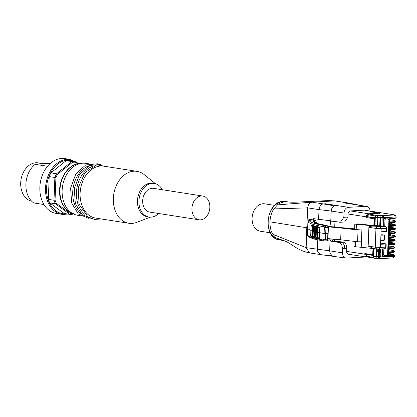 <?xml version="1.0" encoding="UTF-8"?>
<svg xmlns="http://www.w3.org/2000/svg" width="417" height="417" viewBox="0 0 417 417"><rect width="100%" height="100%" fill="white"/><g stroke="black" fill="none" stroke-linecap="round" stroke-linejoin="round"><path stroke-width="0.63" d="M202.74 196.037L153.498 188.354A12.025 8.887 98.9 0 0 148.384 189.547A12.025 8.887 98.9 0 0 142.697 202.318A12.025 8.887 98.9 0 0 149.786 212.117L199.029 219.801A12.025 8.887 98.9 0 0 204.142 218.612A12.025 8.887 98.9 0 0 209.829 205.836A12.025 8.887 98.9 0 0 202.74 196.037A12.025 8.887 98.9 0 0 197.622 197.231A12.025 8.887 98.9 0 0 191.94 210.001A12.025 8.887 98.9 0 0 199.029 219.801M88.701 163.829L85.766 163.37A26.271 19.417 98.9 0 0 81.977 163.282A26.271 19.417 98.9 0 0 74.596 165.971A26.271 19.417 98.9 0 0 62.112 191.356A26.271 19.417 98.9 0 0 74.033 214.213A26.271 19.417 98.9 0 0 77.666 215.281L80.601 215.74M88.785 165.825A26.271 19.417 98.9 0 0 85.183 167.624A26.271 19.417 98.9 0 0 74.033 202.693A26.271 19.417 98.9 0 0 81.289 213.869M92.48 166.399A26.271 19.417 98.9 0 0 88.878 168.202A26.271 19.417 98.9 0 0 77.729 203.272A26.271 19.417 98.9 0 0 84.985 214.442M155.447 183.683L144.178 174.614A26.271 19.417 98.9 0 0 136.979 171.361L103.739 166.174A26.271 19.417 98.9 0 0 92.569 168.776A26.271 19.417 98.9 0 0 81.424 203.845A26.271 19.417 98.9 0 0 95.644 218.086L128.879 223.272A26.271 19.417 98.9 0 0 136.724 222.37L150.224 217.163M136.979 171.361A26.271 19.417 98.9 0 0 125.809 173.962A26.271 19.417 98.9 0 0 113.388 201.87A26.271 19.417 98.9 0 0 128.879 223.272M162.291 189.73A17.019 12.583 98.9 0 0 154.264 183.423L152.789 183.188A17.019 12.583 98.9 0 0 145.549 184.877A17.019 12.583 98.9 0 0 137.501 202.954A17.019 12.583 98.9 0 0 147.54 216.824L149.02 217.054A17.019 12.583 98.9 0 0 156.255 215.37A17.019 12.583 98.9 0 0 158.585 213.488M154.264 183.423A17.019 12.583 98.9 0 0 147.029 185.106A17.019 12.583 98.9 0 0 138.981 203.183A17.019 12.583 98.9 0 0 149.02 217.054M73.267 213.535L72.918 214.171A26.641 19.693 -81.1 0 1 71.343 214.338A26.641 19.693 -81.1 0 1 69.78 214.348L64.119 213.462L49.764 202.907L55.425 203.788A26.641 19.693 -81.1 0 1 53.996 200.259L55.049 200.139A25.901 19.146 98.9 0 0 56.321 203.293L55.425 203.788L69.78 214.348L70.468 213.692A25.901 19.146 98.9 0 0 71.865 213.681A25.901 19.146 98.9 0 0 72.673 213.613M73.845 162.208A25.901 19.146 98.9 0 0 72.438 162.354L71.807 161.567A26.641 19.693 -81.1 0 1 73.382 161.395A26.641 19.693 -81.1 0 1 74.945 161.389L75.242 162.197A25.901 19.146 98.9 0 0 73.845 162.208M56.269 213.441A27.751 20.511 -81.1 0 1 40.006 185.023A27.751 20.511 -81.1 0 1 61.601 158.45A27.751 20.511 -81.1 0 1 64.823 158.606L70.483 159.492A27.751 20.511 -81.1 0 0 67.267 159.33A27.751 20.511 -81.1 0 0 45.521 188.067A27.751 20.511 -81.1 0 0 61.93 214.328L56.269 213.441M31.583 201.145A19.427 14.36 -81.1 0 1 20.85 180.952A19.427 14.36 -81.1 0 1 35.925 162.766A19.427 14.36 -81.1 0 1 38.176 162.875L42.518 163.553M43.967 204.554L33.694 202.954A22.2 16.409 -81.1 0 1 25.901 184.126A22.2 16.409 -81.1 0 1 35.179 164.35L41.34 163.61L50.264 163.443M47.517 166.274L35.179 164.35M49.764 202.907A26.641 19.693 -81.1 0 1 48.336 199.378L49.206 176.605A26.641 19.693 -81.1 0 1 50.916 172.899L66.147 160.681A26.641 19.693 -81.1 0 1 69.279 160.509L74.945 161.389L78.13 163.735M50.916 172.899L56.576 173.78L57.431 174.389A25.901 19.146 98.9 0 0 55.909 177.699L54.872 177.486A26.641 19.693 -81.1 0 1 56.576 173.78L71.807 161.567L66.147 160.681M48.336 199.378L53.996 200.259L54.872 177.486L49.206 176.605M72.918 214.171L73.277 213.879M55.049 200.139L55.909 177.699M57.431 174.389L72.438 162.354M70.468 213.692L56.321 203.293M75.242 162.197L77.499 163.86M346.788 248.282L344.718 248.449A5.551 3.69 -93.2 0 0 343.785 244.378A5.551 3.69 -93.2 0 0 341.236 242.355L332.865 241.052A1.11 0.74 86.8 0 1 332.354 240.645A1.11 0.74 86.8 0 1 332.172 239.832L334.241 239.666L334.934 240.885L343.306 242.188C345.521 242.887 346.683 244.92 346.788 248.282L346.668 251.42A2.961 2.189 98.9 0 0 348.419 254.224L366.564 257.054A2.961 2.189 98.9 0 0 366.908 257.07A0.74 0.49 -93.2 0 0 367.179 256.997M329.774 238.785L329.993 241.057L330.024 239.952L330.728 241.172L339.099 242.475L341.664 244.498L342.623 248.568L342.487 252.843A5.551 4.102 98.9 0 0 345.771 258.045A5.551 4.102 98.9 0 0 346.412 258.076L364.203 257.08A5.551 4.102 98.9 0 0 365.24 256.846M314.616 222.542L314.183 221.755L313.141 221.38A52.969 5.572 2.2 0 0 320.418 224.315A56.665 5.963 2.2 0 0 326.855 225.493L327.705 226.16L328.023 227.505L327.871 233.411L325.703 233.53L325.938 227.625L325.63 226.28L324.801 225.607A69.128 7.271 -177.8 0 1 309.357 220.572L309.956 220.223L310.227 219.436C309.08 219.186 308.309 219.801 307.923 221.276L308.205 221.364A70.238 7.391 2.2 0 0 308.194 221.448L309.357 220.572L314.157 221.323L314.861 222.595M314.147 222.131L314.137 222.105C314.142 221.854 313.073 222.522 320.61 224.336L326.985 225.498L324.801 225.607L323.9 226.744L324.343 227.552L323.889 239.348L323.389 239.999L324.212 241.052L325.078 240.656L325.484 239.421L325.703 233.53L324.113 233.457A70.301 7.397 -177.8 0 1 319.458 232.618A3483.097 2316.743 -93.3 0 0 319.453 238.164L317.759 238.759L317.514 238.05L319.406 238.373M327.871 233.411L327.569 239.306L327.152 240.536L326.266 240.937M378.74 249.085A2.497 1.845 98.9 0 0 378.996 251.894A2.497 1.845 98.9 0 0 379.465 252.332L379.59 249.053M378.219 249.085A2.497 1.845 98.9 0 0 378.5 251.816A2.497 1.845 98.9 0 0 378.975 252.259L379.465 252.332M274.647 205.383L264.576 203.814A13.876 10.258 98.9 0 0 253.463 211.784A13.876 10.258 98.9 0 0 254.751 227.682A13.876 10.258 98.9 0 0 260.297 231.232L270.279 232.79M371.135 211.81L373.408 211.596A1.85 1.366 -81.1 0 1 373.622 211.607L394.305 214.833A1.85 1.366 -81.1 0 0 394.091 214.823L373.408 211.596M383.692 226.113L383.676 220.046L383.692 226.113L385.256 226.337L380.012 226.634L375.696 226.254C371.63 225.91 369.358 226.269 368.889 227.333L368.169 246.082L373.783 248.537L376.541 248.944L375.232 247.187L368.169 246.082M385.131 218.127L387.664 218.039L385.131 218.127A1.85 1.366 98.9 0 0 383.676 220.046L383.77 217.653L383.16 215.594L382.207 217.585L381.883 226.004L383.447 226.077M387.753 218.039A1.85 1.366 98.9 0 0 387.633 218.013A1.85 1.366 98.9 0 0 387.419 218.002M382.822 248.871L382.603 254.568A1.85 1.366 98.9 0 0 383.692 256.319A1.85 1.366 98.9 0 0 383.911 256.33A0.74 0.49 -93.2 0 0 384.427 255.673A1.11 0.818 -81.1 0 1 383.645 254.615L382.353 254.532A1.85 1.366 98.9 0 0 383.447 256.283A1.85 1.366 98.9 0 0 383.572 256.293M384.729 226.353L384.036 226.15M382.29 234.771A0.74 0.547 98.9 0 0 382.123 234.745L383.849 235.011A0.74 0.49 86.8 0 1 384.312 235.824L384.557 235.777A0.74 0.74 0 0 0 383.932 235.016A0.74 0.547 98.9 0 0 383.849 235.011L380.924 235.178M380.935 234.813L382.123 234.745M380.591 243.82L384.427 243.601L386.184 243.924L385.814 243.997L385.694 247.119L380.455 247.417L381.174 228.662L386.783 228.297L385.381 226.348A1.11 0.818 98.9 0 0 385.256 226.337A1.85 1.23 86.8 0 1 386.413 228.37L386.293 231.492L386.663 231.419L386.783 228.297M380.575 244.289L385.814 243.997M386.293 231.492L381.055 231.789M328.33 226.848L341.127 228.026L340.673 239.791L327.976 238.623M340.673 239.791L357.588 241.756L361.43 241.813L361.878 230.048L354.617 229.402L354.82 224.07L356.384 224.315L356.181 229.647M341.127 228.026L358.036 229.991L357.588 241.756M358.036 229.991L361.878 230.048L362.086 224.721L356.384 224.315M354.158 241.354L353.96 246.499L355.524 246.744L355.722 241.537M354.82 224.07L358.052 223.893L374.461 225.649L374.784 217.231A1.85 1.366 -81.1 0 1 376.233 215.313L368.784 214.036L379.475 213.186M328.163 226.395L354.638 228.86M374.31 248.621L355.524 246.744M361.221 247.145L361.43 241.813M375.696 226.254L362.086 224.721M380.997 248.975L380.695 256.851L381.513 258.54L382.264 256.924L382.571 248.886M381.373 258.54L380.314 258.373A1.85 1.366 -81.1 0 1 379.22 256.622L379.361 252.916L377.666 251.884L377.776 249.069M389.812 226.353L389.749 227.948L391.209 227.776L391.266 226.275M389.749 227.948L389.316 229.413L394.696 229.115A2.961 0.313 2.2 0 0 395.686 228.917L394.498 227.979A0.74 0.547 98.9 0 0 394.409 227.979L391.219 227.479L394.498 227.979A0.74 0.547 98.9 0 1 394.591 228.01M389.78 218.862L394.675 218.597A0.74 0.49 86.8 0 1 394.607 218.597L389.78 218.862L389.749 218.237L389.608 221.912L390.098 218.852M389.608 221.912L394.982 221.688A0.74 0.49 86.8 0 1 394.461 222.344L389.629 222.621L389.603 221.99L389.462 225.665L389.895 224.195L391.349 224.028L391.407 222.522M389.488 226.363L394.388 226.097A0.74 0.49 86.8 0 1 394.315 226.092L389.488 226.363L389.462 225.738L389.316 229.413M389.952 222.605L389.895 224.195M389.348 230.116L394.242 229.85A0.74 0.49 86.8 0 1 394.174 229.845L389.348 230.116L389.316 229.486L389.176 233.166L389.582 231.232M380.429 249.006L380.273 253.062L379.361 252.916M389.176 233.166L394.55 232.936A0.74 0.49 86.8 0 1 394.101 233.598L389.197 233.874L389.17 233.239L389.03 236.913L394.404 236.689A0.74 0.49 86.8 0 1 393.888 237.346L389.051 237.622L389.03 236.986L388.889 240.666L394.263 240.437A0.74 0.49 86.8 0 1 393.742 241.094L388.905 241.375L388.884 240.739L388.743 244.414L394.117 244.185A0.74 0.49 86.8 0 1 393.596 244.847L388.764 245.123L388.738 244.487L388.597 248.167L393.976 247.938A0.74 0.49 86.8 0 1 393.455 248.595L388.618 248.876L388.597 248.24L388.456 251.915L388.899 250.07M389.03 236.913L389.462 235.449L390.917 235.277L390.979 233.775M389.337 238.727L389.316 239.196L390.776 239.03L390.833 237.523M389.316 239.196L388.889 240.666M389.525 233.854L389.462 235.449M390.27 237.554L390.229 238.68L389.29 238.732L389.332 237.607M388.743 244.414L389.186 242.569M389.176 241.36L389.129 242.6L390.083 242.522L390.13 241.307M388.597 248.167L389.009 246.233M389.045 246.238L389.035 245.107L389.984 245.076L389.942 246.181L388.988 246.233M388.889 248.86L388.842 250.101L389.791 250.023L389.838 248.808M388.482 252.619L393.377 252.348A0.74 0.49 86.8 0 1 393.309 252.348L388.482 252.619L388.451 251.988L388.31 255.668L388.8 252.608M389.624 231.237L389.608 230.106M374.461 225.649L380.403 225.774L380.726 217.356L383.77 217.653L395.16 217.017A2.961 0.313 2.2 0 0 396.15 216.824C394.878 213.759 394.691 215.375 394.305 214.833M381.883 226.004L380.403 225.774M374.753 218.034L367.299 216.871L368.122 216.824L368.201 214.802A0.74 0.547 -81.1 0 1 368.784 214.036M373.877 258.029L367.132 256.976A0.74 0.547 -81.1 0 1 366.611 256.273L366.679 254.438M374.581 258.259A1.85 1.366 -81.1 0 1 374.367 258.248A1.85 1.366 -81.1 0 1 373.272 256.497L373.58 248.537M368.122 216.824L374.758 217.856M365.86 254.297L373.314 255.47L365.86 254.297L364.844 253.515L364.812 254.25A2.961 2.189 98.9 0 0 366.564 257.054L367.497 257.044M373.736 255.527L372.72 254.745L364.844 253.515M375.175 218.096L374.101 218.789L373.841 225.555M368.909 214.025A0.74 0.49 -93.2 0 0 368.571 213.759A2.961 2.189 98.9 0 0 366.251 216.824L367.299 216.871L366.225 217.559L374.101 218.789M373.351 211.601A2.961 2.189 98.9 0 0 372.934 211.476L364.562 210.173A2.961 2.189 98.9 0 0 364.218 210.152L350.426 210.929A2.961 2.189 98.9 0 0 348.106 213.994L347.992 217.028L344.635 221.99L339.876 222.256L331.505 220.947L330.717 221.938L330.77 220.833L313.652 218.659L313.594 219.957L310.227 219.436M369.999 211.643A0.74 0.547 -81.1 0 0 369.832 211.617L372.589 211.461A2.961 2.189 98.9 0 1 372.934 211.476M389.942 248.798L389.796 249.887L393.544 250.476L393.367 250.799L388.54 251.07M390.229 241.302L390.088 242.386L393.836 242.981A0.74 0.547 98.9 0 1 393.919 242.981L390.093 242.386M390.083 245.05L389.947 246.046M390.661 230.048L390.521 231.044M390.463 230.059L390.515 231.18L389.567 231.232M390.557 230.075L389.608 230.127M334.945 221.484L334.726 226.999M334.257 239.202L334.241 239.666M335.56 205.341L334.022 205.81L323.368 203.934L325.708 203.804L348.362 207.338L366.152 206.342L343.499 202.808L345.985 202.667L334.658 200.9L346.626 202.698L363.197 205.878M317.79 239.843L317.488 249.439L317.806 251.759L320.772 254.641L345.771 258.045M307.892 227.995L306.792 227.776L307.694 207.864C308.085 204.528 309.534 202.631 312.041 202.167L334.658 200.9L328.653 200.567L335.294 200.931M315.419 239.28L312.875 238.884L312.886 238.56M285.593 201.536L283.232 201.416C265.712 201.234 262.147 238.373 279.604 239.921A19.427 14.36 -81.1 0 1 268.22 220.025A19.427 14.36 -81.1 0 1 283.336 201.427A19.427 14.36 -81.1 0 1 285.593 201.536L287.313 201.802L285.061 201.692C281.032 202.521 278.499 203.585 277.472 204.893L312.041 202.167L323.368 203.934C321.997 203.939 320.715 205.049 319.516 207.27L319.021 209.631L307.694 207.864L273.896 208.917C271.879 211.502 270.529 215.797 269.841 221.808L306.792 227.776L306.167 247.672L329.685 250.846L330.003 253.161L332.104 255.777L332.964 256.048M348.362 207.338A5.551 4.102 98.9 0 0 344.015 213.035L343.822 217.314L340.428 222.282M334.022 205.81L331.713 208.672L331.213 211.038L344.015 213.035M342.487 252.843L329.685 250.846L329.993 241.057L327.183 240.687M316.675 226.457L316.503 226.968L316.675 226.457A70.249 7.391 2.2 0 0 318.051 226.759L317.66 227.755L316.503 226.968L316.399 229.678A8354.053 4152.085 89.3 0 1 316.503 227.025M317.759 238.759L316.227 238.159L316.107 237.336A8388.106 4152.731 88.1 0 1 316.227 234.151A8388.106 4152.731 88.1 0 1 316.31 231.946A8354.053 4152.085 89.3 0 1 316.399 229.678M316.227 238.159L317.415 238.034L317.66 227.755L319.865 227.301A3487.642 2320.402 -93.1 0 0 319.458 232.618L317.483 232.311A4.623 0.485 -177.8 0 1 316.31 231.946A70.301 7.397 -177.8 0 1 315.351 231.716L315.257 237.237L315.184 237.627L314.428 237.315L314.653 237.94L315.184 237.627M311.197 225.435L311.317 224.914L311.197 225.435L312.25 226.186L312.833 225.837L312.432 236.455L312.072 236.131L312.046 236.601L312.343 236.981L312.432 236.455M313.61 225.665L313.469 226.176L313.61 225.665L314.882 226.014L314.6 226.952L313.469 226.176L313.245 231.2A4.623 0.485 -177.8 0 0 314.418 231.571L314.6 226.952L315.664 226.509L315.351 231.716L314.418 231.571L314.23 236.642L313.073 236.575L313.167 237.367C313.073 236.908 313.448 236.887 314.288 237.294L314.23 236.642L314.288 237.294M324.374 241.057L326.433 240.943C327.246 240.776 327.746 240.202 327.944 239.238L328.398 227.432C328.768 227.041 328.299 226.4 326.985 225.498M310.9 230.372A70.301 7.397 -177.8 0 1 307.882 228.089A70.301 7.397 -177.8 0 1 307.882 228.073L308.194 221.448A70.238 7.391 2.2 0 0 323.9 226.744M311.317 224.914L312.781 225.415L312.833 225.837M313.25 231.148A70.301 7.397 -177.8 0 1 312.557 230.94L312.067 230.867A4.623 0.485 -177.8 0 1 310.894 230.497L311.238 225.102M314.882 226.014A70.249 7.391 2.2 0 0 315.617 226.202L315.664 226.509M318.051 226.759L319.865 227.301M318.578 219.431L319.021 209.631L331.213 211.038L330.77 220.833L329.936 226.556M316.341 223.705L315.799 220.645L313.594 219.957L312.724 221.099M315.028 220.181L314.157 221.323L313.141 221.38L314.246 222.621M310.868 236.627L312.234 237.106L311.874 236.012L310.801 235.824L310.868 236.627C310.728 236.158 311.061 236.142 311.874 236.585M313.167 237.367L314.653 237.94M316.107 237.341L317.394 237.356L317.415 238.034M312.432 225.305L312.072 236.131M315.257 237.237L314.376 236.71M319.453 238.164L317.394 237.356M370.077 211.033A5.551 4.102 98.9 0 0 366.798 206.373A5.551 4.102 98.9 0 0 366.152 206.342M344.718 248.423C344.614 245.06 343.452 243.028 341.236 242.329L332.865 241.026L332.172 239.806M378.954 252.77L378.975 252.259M61.231 200.296A25.552 18.885 98.9 0 0 71.526 213.108C66.428 210.71 62.884 206.342 60.882 200.009C55.763 184.934 65.735 164.439 79.251 163.573A25.552 18.885 98.9 0 0 72.073 166.19A25.552 18.885 98.9 0 0 61.231 200.296M78.333 163.699A27.011 19.964 98.9 0 0 75.639 161.9M74.382 161.301A27.011 19.964 98.9 0 0 46.563 188.114A27.011 19.964 98.9 0 0 66.194 213.785M65.146 214.484A27.751 20.511 -81.1 0 1 61.93 214.328L68.049 214.077M269.841 221.808C270.06 227.76 271.086 231.925 272.921 234.297L276.2 237.94L281.324 240.187L286.37 241.49L294.459 246.52C298.546 249.496 303.545 251.618 309.456 252.874M277.472 204.893L273.896 208.917M342.623 248.568L344.718 248.449M314.752 222.537L316.394 222.579M324.343 227.552L328.106 227.343M327.653 239.144L323.889 239.348M332.172 239.832L330.024 239.952M368.889 227.333L375.952 228.433L375.232 247.187L380.455 247.417L379.324 249.069L376.327 248.933M385.376 218.169A1.85 1.366 98.9 0 0 383.927 220.082L384.969 220.129A1.11 0.818 -81.1 0 1 385.84 218.982A0.74 0.49 -93.2 0 0 385.376 218.169M387.878 218.049A1.85 1.366 98.9 0 0 387.664 218.039A0.74 0.49 86.8 0 1 388.128 218.852A1.11 0.818 -81.1 0 1 388.915 219.91L387.633 218.013M384.047 256.325L386.199 256.205A0.74 0.49 86.8 0 0 386.267 256.205C387.127 256.048 387.648 255.428 387.836 254.349L387.586 254.396A1.11 0.818 -81.1 0 1 386.721 255.543A0.74 0.49 86.8 0 1 386.267 256.205L383.447 256.283M386.721 255.543L384.427 255.673M388.915 219.91L387.586 254.396M385.84 218.982L388.128 218.852M384.735 226.243L384.969 220.129M380.893 236.017L384.312 235.824L384.156 239.869L380.737 240.062M380.711 240.692L383.635 240.526A0.74 0.49 86.8 0 0 383.703 240.531L380.711 240.698M384.156 239.869A0.74 0.49 86.8 0 1 383.703 240.531A0.74 0.74 0 0 0 384.401 239.822L384.156 239.869M383.645 254.615L383.869 248.813M379.324 249.069L384.568 248.777A1.85 1.23 86.8 0 0 385.694 247.119L386.064 247.046L386.184 243.924M377.401 226.52L375.952 228.433L381.174 228.662L380.012 226.634M379.152 249.058L376.541 248.944M386.064 247.046L384.568 248.777A1.85 1.23 86.8 0 1 384.391 248.767M377.333 258.232A1.85 1.157 -92.7 0 0 377.489 258.243A1.85 1.157 -92.7 0 0 378.558 256.591L382.264 256.924L393.653 256.283A2.961 0.313 -177.8 0 0 394.644 256.09L394.675 255.173L393.486 254.234A0.74 0.547 98.9 0 0 393.403 254.229L388.769 253.505M376.233 215.313L383.16 215.594L394.002 214.984A1.85 1.23 86.8 0 1 395.16 217.017L395.128 217.935A0.74 0.49 86.8 0 1 394.675 218.597L396.114 217.742A2.961 0.313 -177.8 0 1 395.128 217.935L389.749 218.237M394.409 227.979L394.232 228.302L389.405 228.573M390.062 219.754L394.701 220.478A0.74 0.547 98.9 0 1 394.784 220.484L390.067 219.743M394.878 220.51A0.74 0.547 98.9 0 0 394.784 220.484L395.973 221.417A2.961 0.313 2.2 0 1 394.988 221.615A0.74 0.49 86.8 0 0 394.524 220.802L394.701 220.478M394.524 220.802L389.697 221.073M395.952 221.453A2.961 0.313 -177.8 0 1 395.973 221.495A2.961 0.313 -177.8 0 1 394.982 221.688L389.603 221.99M389.462 225.665L394.842 225.362A2.961 0.313 2.2 0 0 395.827 225.17L394.638 224.231A0.74 0.547 98.9 0 0 394.555 224.226L394.378 224.549A0.74 0.49 86.8 0 1 394.842 225.362L394.836 225.435A0.74 0.49 86.8 0 1 394.388 226.097L395.827 225.243A2.961 0.313 -177.8 0 1 394.836 225.435L389.462 225.738M394.378 224.549L389.551 224.82M394.737 224.257A0.74 0.547 98.9 0 0 394.638 224.231L391.365 223.72L394.555 224.226M390.781 222.558L390.724 224.148M390.64 226.306L390.578 227.901M394.232 228.302A0.74 0.49 86.8 0 1 394.696 229.115L394.696 229.188A0.74 0.49 86.8 0 1 394.242 229.85L395.681 228.99A2.961 0.313 -177.8 0 1 394.696 229.188L389.316 229.486M394.941 247.708A2.961 0.313 -177.8 0 1 394.962 247.745A2.961 0.313 -177.8 0 1 393.976 247.938L388.597 248.24M388.686 247.323L393.512 247.052A0.74 0.49 86.8 0 1 393.976 247.865A2.961 0.313 2.2 0 0 394.967 247.672L393.778 246.734A0.74 0.547 98.9 0 0 393.69 246.728L389.942 246.145L393.778 246.734A0.74 0.547 98.9 0 1 393.872 246.76M394.018 243.012A0.74 0.547 98.9 0 0 393.919 242.981L395.108 243.919A2.961 0.313 2.2 0 1 394.122 244.112A0.74 0.49 86.8 0 0 393.658 243.304L393.836 242.981M390.521 231.143L394.268 231.727A0.74 0.547 98.9 0 1 394.352 231.732L390.521 231.133M394.451 231.758A0.74 0.547 98.9 0 0 394.352 231.732L395.54 232.67A2.961 0.313 2.2 0 1 394.555 232.863A0.74 0.49 86.8 0 0 394.091 232.05L389.264 232.321M395.519 232.707A2.961 0.313 -177.8 0 1 395.54 232.743A2.961 0.313 -177.8 0 1 394.55 232.936L389.17 233.239M395.54 232.67L394.101 233.598A0.74 0.49 86.8 0 1 394.029 233.593L389.202 233.864M393.945 235.803A0.74 0.49 86.8 0 1 394.409 236.611A2.961 0.313 2.2 0 0 395.399 236.418L394.211 235.48A0.74 0.547 98.9 0 0 394.122 235.48L393.945 235.803L389.118 236.074M394.305 235.511A0.74 0.547 98.9 0 0 394.211 235.48L390.932 234.969L394.122 235.48M395.373 236.455A2.961 0.313 -177.8 0 1 395.394 236.491A2.961 0.313 -177.8 0 1 394.404 236.689L389.03 236.986M390.786 238.732L393.976 239.228A0.74 0.547 98.9 0 1 394.065 239.233L390.786 238.722M394.159 239.259A0.74 0.547 98.9 0 0 394.065 239.233L395.253 240.171A2.961 0.313 2.2 0 1 394.263 240.364A0.74 0.49 86.8 0 0 393.799 239.551L388.972 239.822M393.799 239.551L393.976 239.228M390.348 233.807L390.291 235.402M390.161 238.68L390.145 239.149M395.233 240.208A2.961 0.313 -177.8 0 1 395.248 240.244A2.961 0.313 -177.8 0 1 394.263 240.437L388.884 240.739M393.658 243.304L388.832 243.57M395.087 243.955A2.961 0.313 -177.8 0 1 395.108 243.992A2.961 0.313 -177.8 0 1 394.117 244.185L388.738 244.487M393.512 247.052L393.69 246.728M388.456 251.915L393.83 251.613A2.961 0.313 2.2 0 0 394.821 251.42L393.632 250.481A0.74 0.547 98.9 0 0 393.544 250.476M393.367 250.799A0.74 0.49 86.8 0 1 393.83 251.613L393.83 251.686A0.74 0.49 86.8 0 1 393.377 252.348L394.816 251.493A2.961 0.313 -177.8 0 1 393.83 251.686L388.451 251.988M393.726 250.513A0.74 0.547 98.9 0 0 393.632 250.481L389.806 249.887M393.585 254.261A0.74 0.547 98.9 0 0 393.486 254.234L388.769 253.494M388.399 254.823L393.226 254.552L393.403 254.229M388.31 255.668L393.69 255.366A2.961 0.313 2.2 0 0 394.675 255.173M393.226 254.552A0.74 0.49 86.8 0 1 393.69 255.366L393.653 256.283A1.85 1.23 -93.2 0 1 392.527 257.941L381.607 258.55M392.35 257.93A1.85 1.23 -93.2 0 0 392.527 257.941C393.168 257.419 393.106 259.046 394.644 256.09M394.091 232.05L394.268 231.727M377.51 225.847L377.838 217.429L380.726 217.356A1.85 1.366 98.9 0 1 382.175 215.438M379.746 225.743L380.069 217.325A1.85 1.157 87.3 0 0 378.98 215.292M378.714 252.624L378.558 256.591L376.327 256.695L376.624 248.975M380.148 258.332L377.625 258.222M380.528 258.384A1.85 1.366 -81.1 0 1 380.314 258.373L375.258 258.347A1.85 1.157 -92.7 0 0 376.327 256.695L373.272 256.497M374.784 217.231L375.3 217.309A1.85 1.366 98.9 0 1 376.749 215.396A1.85 1.157 87.3 0 1 377.838 217.429L375.3 217.309L374.977 225.733M375.243 215.902L368.201 214.802M373.397 257.331L366.611 256.273M374.367 258.248L374.883 258.326A1.85 1.366 -81.1 0 0 375.102 258.337A1.85 1.157 -92.7 0 0 375.258 258.347A1.85 1.85 0 0 1 374.883 258.326A1.85 1.366 -81.1 0 1 373.794 256.575L374.096 248.595M367.049 257.06L367.46 257.039M365.813 254.302L346.668 251.42M365.86 254.307A2.221 1.642 98.9 0 0 366.611 256.163M372.965 248.469L372.72 254.745M348.106 213.994L366.251 216.824L366.225 217.559M368.195 214.911A2.221 1.642 98.9 0 0 367.299 216.871M369.832 211.617L378.777 213.186L368.571 213.759L350.426 210.929M364.218 210.152L372.589 211.461M378.777 213.186A0.74 0.49 86.8 0 1 379.116 213.457M320.772 254.641L309.445 252.874L306.167 247.672L272.921 234.297M307.923 221.276L307.412 234.531C307.689 236.1 308.398 236.945 309.55 237.059M332.104 255.777L325.818 255.126M330.728 241.172L332.865 241.052M323.389 239.999A70.238 7.391 -177.8 0 1 307.689 234.719L307.882 228.089M307.694 234.62L307.412 234.531M341.236 242.355L339.099 242.475M276.2 237.94L286.37 241.49M330.717 221.938L334.934 221.651M332.865 241.026L334.934 240.885M341.236 242.329L343.306 242.188M347.992 217.028L343.822 217.314M79.251 163.573L81.977 163.282M88.904 218.425L78.354 214.01L71.635 202.97L70.603 188.057L75.795 173.972L85.699 164.95L97.427 163.808M92.6 218.998L82.05 214.588L75.326 203.548L74.299 188.63L79.485 174.551L89.389 165.528L101.123 164.381M101.326 218.977L94.331 219.378L87.815 216.777L79.021 204.127L78.26 187.593L84.964 172.664L96.791 164.804L109.426 167.066M78.964 163.605L70.483 159.492M71.526 213.108L74.033 214.213M279.604 239.921L281.324 240.187M387.836 254.349L389.16 219.858M384.292 226.176L385.381 226.348M383.932 235.016L382.207 234.75M384.557 235.777L384.401 239.822M389.629 222.621L394.534 222.35L395.973 221.417M388.618 248.876L393.523 248.6L394.967 247.672M389.051 237.622L393.956 237.351L395.399 236.418M388.905 241.375L393.81 241.099L395.253 240.171M388.764 245.123L393.669 244.847L395.108 243.919M396.114 217.742L396.15 216.824M373.893 258.04L367.049 256.976M369.915 211.617L378.954 213.03L379.861 213.879M324.072 241.042C312.792 239.066 309.763 237.622 308.611 236.543L307.689 234.719M313.433 226.452L313.49 225.978M310.701 235.574L310.894 230.497M310.707 235.574L310.811 236.225M313.073 236.82L313.245 231.2M316.107 237.336L316.227 234.151M366.798 206.373L363.775 205.899M287.308 201.802C289.429 202.261 293.37 202.328 299.125 202.005L328.653 200.567M357.833 204.872L346.626 202.698"/></g></svg>

